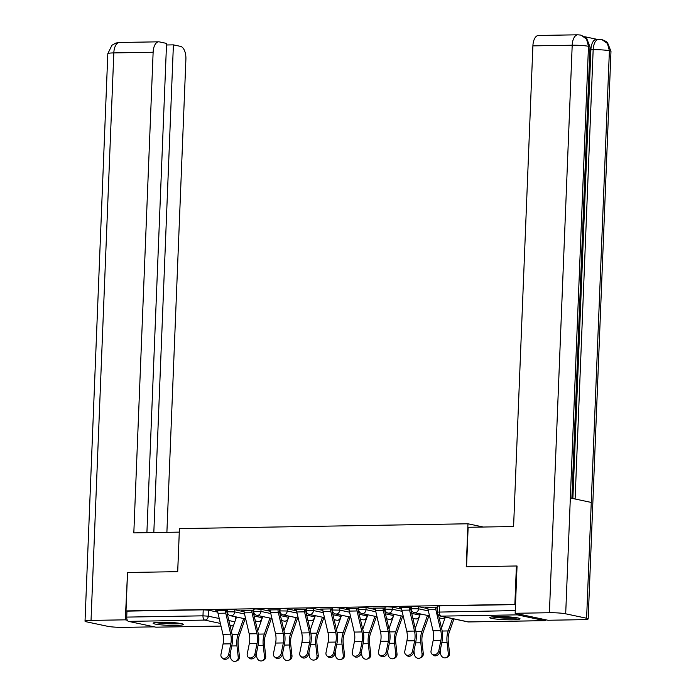 <?xml version="1.0" encoding="UTF-8"?>
<svg xmlns="http://www.w3.org/2000/svg" width="696" height="696" viewBox="0 0 696 696"><rect width="100%" height="100%" fill="white"/><g stroke="black" fill="none" stroke-linecap="round" stroke-linejoin="round"><path stroke-width="1.04" d="M244.079 611.732L234.778 609.757L229.48 609.4L227.531 609.653L227.444 611.775L234.691 611.88L244.531 613.968M270.344 611.288L261.035 609.313L255.745 608.965L253.788 609.217L253.709 611.34L260.948 611.436L270.788 613.524M296.6 610.853L287.3 608.878L282.002 608.522L280.053 608.774L279.966 610.897L287.213 611.001L297.053 613.089M322.866 610.409L313.557 608.435L308.267 608.078L306.31 608.339L306.223 610.462L313.47 610.557L323.309 612.645M349.122 609.966L339.822 607.991L334.524 607.643L332.575 607.895L332.488 610.018L339.735 610.114L349.575 612.202M375.388 609.531L366.079 607.556L360.789 607.199L358.832 607.451L358.745 609.574L365.992 609.679L375.831 611.767M401.644 609.087L392.344 607.112L387.046 606.764L385.097 607.016L385.01 609.139L392.257 609.235L402.088 611.323M427.91 608.652L418.6 606.677L413.302 606.32L411.353 606.573L411.266 608.695L418.514 608.8L428.353 610.888M512.421 619.779A15.138 1.496 -177.7 0 0 520.034 618.796A15.138 1.496 -177.7 0 0 512.517 617.204A15.138 1.496 -177.7 0 0 497.379 616.595A15.138 1.496 -177.7 0 0 489.767 617.578A15.138 1.496 -177.7 0 0 497.283 619.179A15.138 1.496 -177.7 0 0 512.421 619.779M175.749 625.426A15.138 1.496 -177.7 0 0 183.361 624.442A15.138 1.496 -177.7 0 0 175.844 622.842A15.138 1.496 -177.7 0 0 160.706 622.233A15.138 1.496 -177.7 0 0 153.103 623.225A15.138 1.496 -177.7 0 0 160.611 624.817A15.138 1.496 -177.7 0 0 175.749 625.426M156.217 627.157A3.88 1.931 -91 0 1 155.991 627.183A3.88 1.931 -91 0 1 155.774 627.166L128.499 621.371A3.88 1.931 -91 0 1 126.724 617.1L126.968 611.123L203.223 609.844L208.513 610.192L217.822 612.167M227.366 614.194L228.323 614.403M516.406 565.987L466.242 566.822L467.964 523.784L179.438 528.612L177.706 571.66L127.542 572.503L126.002 610.914L514.857 604.398L516.406 565.987L517.05 566.126M126.968 611.123L126.002 610.914M516.058 613.489A3.88 1.931 89 0 0 517.354 614.855L544.629 620.641A3.88 1.931 89 0 0 544.855 620.667A3.88 1.931 89 0 0 546.012 619.849M515.501 604.537L514.857 604.398M437.575 607.103L425.526 607.303M411.319 607.547L399.26 607.747M385.053 607.982L373.004 608.191M358.797 608.426L346.747 608.626M332.531 608.87L320.482 609.07M306.275 609.304L294.225 609.505M280.01 609.748L267.96 609.948M253.753 610.183L241.703 610.392M253.631 613.759L254.588 613.959M279.888 613.315L280.845 613.515M306.153 612.872L307.11 613.08M332.41 612.437L333.367 612.637M358.675 611.993L359.623 612.202M384.931 611.558L385.889 611.758M411.188 611.114L412.145 611.314M483.276 527.029L467.964 523.784M227.488 610.627L215.438 610.827M425.508 607.643L427.857 607.599M437.436 610.601L436.975 608.617A2.332 1.157 -91 0 1 436.862 607.425L437.558 607.434M515.501 604.606L439.567 605.877L437.619 606.138L437.375 612.115L515.258 610.592M399.252 608.078L401.601 608.043M401.609 607.712L401.601 607.73A4.855 2.419 89 0 0 401.836 610.218L406.751 631.202A12.032 5.994 -91 0 1 406.899 640.868L404.794 651.273A4.463 3.541 -49.4 0 0 405.759 654.597A4.463 3.541 -49.4 0 0 409.718 654.814A4.463 3.541 -49.4 0 0 412.545 651.143L413.711 652.143L415.816 641.738A14.564 7.247 89 0 0 415.634 630.045L410.71 609.061A2.332 1.157 -91 0 1 410.605 607.869L411.301 607.878M372.986 608.522L375.335 608.478M384.34 608.33L385.045 608.321M346.73 608.957L349.079 608.922M358.083 608.765L358.779 608.756M320.473 609.4L322.814 609.357M331.818 609.209L332.523 609.2M294.208 609.844L296.557 609.8M305.561 609.653L306.257 609.635M267.951 610.279L270.292 610.244M281.236 653.344L283.342 642.939A12.032 5.994 -91 0 0 283.194 633.273L278.269 612.289A4.855 2.419 89 0 1 278.043 609.8L270.3 609.931A4.855 2.419 89 0 0 270.526 612.419L275.451 633.395A12.032 5.994 -91 0 1 275.599 643.069L273.493 653.474A4.463 3.541 -49.4 0 0 274.459 656.798A4.463 3.541 -49.4 0 0 278.417 657.015A4.463 3.541 -49.4 0 0 281.236 653.344L282.402 654.344L284.507 643.939A14.564 7.247 89 0 0 284.325 632.238L279.409 611.262A2.332 1.157 -91 0 1 279.296 610.07L280.001 610.079M241.686 610.723L244.035 610.679M244.044 610.348L244.044 610.375A4.855 2.419 89 0 0 244.27 612.854L249.194 633.838A12.032 5.994 -91 0 1 249.342 643.504L247.237 653.909A4.463 3.541 -49.4 0 0 248.202 657.233A4.463 3.541 -49.4 0 0 252.152 657.459A4.463 3.541 -49.4 0 0 254.98 653.779L256.145 654.779L258.251 644.374A14.564 7.247 89 0 0 258.068 632.681L253.144 611.706A2.332 1.157 -91 0 1 253.04 610.505L253.735 610.514M215.429 611.158L217.778 611.123M217.778 610.792L217.778 610.81A4.855 2.419 89 0 0 218.005 613.298L222.929 634.282A12.032 5.994 -91 0 1 223.077 643.948L220.971 654.353A4.463 3.541 -49.4 0 0 221.937 657.677A4.463 3.541 -49.4 0 0 225.895 657.894A4.463 3.541 -49.4 0 0 228.714 654.223L229.88 655.223L231.985 644.818A14.564 7.247 89 0 0 231.811 633.125L226.887 612.141A2.332 1.157 -91 0 1 226.774 610.949L227.479 610.957M427.866 607.269L427.866 607.295A4.855 2.419 89 0 0 428.092 609.774L433.016 630.759A12.032 5.994 -91 0 1 433.164 640.424L431.059 650.83A4.463 3.541 -49.4 0 0 432.025 654.153A4.463 3.541 -49.4 0 0 435.974 654.37A4.463 3.541 -49.4 0 0 438.802 650.699L439.968 651.7A4.463 3.541 130.6 0 1 437.14 655.371A4.463 3.541 130.6 0 1 433.19 655.154L432.025 654.153M435.609 607.138L435.609 607.164A4.855 2.419 89 0 0 435.835 609.644L440.759 630.628A12.032 5.994 -91 0 1 440.907 640.294L438.802 650.699M439.968 651.7L442.073 641.294A14.564 7.247 89 0 0 441.89 629.602L438.463 614.968M453.94 618.935L449.207 632.42A12.032 5.994 89 0 0 448.294 641.86L449.529 652.978A4.463 3.802 68.1 0 1 447.319 657.189L446.092 657.677A4.463 3.802 -111.9 0 0 448.302 653.474L447.067 642.356A14.564 7.247 -91 0 1 448.172 630.933L452.487 618.631M440.211 650.49L440.559 653.596A4.463 3.802 -111.9 0 0 446.092 657.677M441.508 627.983L445.327 617.108M413.711 652.143A4.463 3.541 130.6 0 1 410.884 655.815A4.463 3.541 130.6 0 1 406.934 655.597L405.759 654.597M409.352 607.582L409.352 607.599A4.855 2.419 89 0 0 409.579 610.087L414.494 631.072A12.032 5.994 -91 0 1 414.651 640.738L412.545 651.143M375.344 608.147L375.344 608.173A4.855 2.419 89 0 0 375.57 610.662L380.495 631.637A12.032 5.994 -91 0 1 380.642 641.303L378.537 651.708A4.463 3.541 -49.4 0 0 379.503 655.032A4.463 3.541 -49.4 0 0 383.452 655.258A4.463 3.541 -49.4 0 0 386.28 651.578L387.446 652.578A4.463 3.541 130.6 0 1 384.627 656.258A4.463 3.541 130.6 0 1 380.668 656.032L379.503 655.032M387.446 652.578L389.551 642.173A14.564 7.247 89 0 0 389.368 630.48L384.453 609.505A2.332 1.157 -91 0 1 384.34 608.304L384.357 608M383.087 608.017L383.087 608.043A4.855 2.419 89 0 0 383.313 610.531L388.238 631.507A12.032 5.994 -91 0 1 388.385 641.173L386.28 651.578M466.555 566.822L468.138 527.281L513.587 526.524L532.892 45.875A11.649 5.803 -91 0 1 538.487 35.461L577.793 34.8A11.649 5.803 -91 0 0 572.199 45.223L532.892 45.875M586.606 618.248L591.252 502.434L570.337 497.988L565.691 613.811L586.606 618.248A11.936 1.175 -177.7 0 1 588.181 618.901A11.936 1.175 -177.7 0 1 582.178 619.684L547.917 620.258L515.153 613.298L517.05 566.005L516.545 566.013M565.691 613.811A11.936 1.175 -177.7 0 0 549.405 612.724L515.153 613.298M596.811 39.28L584.736 36.714M572.869 498.527L590.895 49.703A11.649 5.803 -91 0 1 596.481 39.289L601.831 39.541L606.103 41.438L607.521 42.639L610.975 51.391A11.936 1.175 -177.7 0 0 609.4 50.738L607.434 43.465L601.831 39.541M571.877 498.319L590.008 46.945A11.936 1.175 -177.7 0 0 588.485 46.301L586.519 39.037L580.908 35.105L577.793 34.8M179.298 532.127L133.823 532.884L153.129 52.243L113.822 52.905L91.028 620.406L125.289 619.832L127.542 572.538M177.689 571.66L179.272 532.127M166.892 532.336L185.902 59.195A11.649 5.803 89 0 0 180.577 46.388L173.4 44.866L153.816 532.553M91.028 620.406A11.936 1.175 -177.7 0 0 85.025 621.189A11.936 1.175 -177.7 0 0 86.6 621.841L107.515 626.278A11.936 1.175 -177.7 0 0 123.801 627.366L154.312 626.852M127.325 620.267L125.289 619.832M146.908 532.666L166.553 43.413L159.375 41.89A11.649 5.803 89 0 0 158.714 41.821A11.649 5.803 89 0 0 153.129 52.243M166.492 44.979L173.4 44.866M516.58 617.7A13.102 1.288 2.3 0 1 505.226 617.944A13.102 1.288 2.3 0 1 493.603 616.83A13.102 1.288 2.3 0 1 493.299 616.769M500.12 616.578A12.136 1.192 -177.7 0 0 509.794 616.969M492.046 616.891A15.042 1.479 -177.7 0 0 517.824 617.926M179.907 623.346A13.102 1.288 2.3 0 1 168.554 623.59A13.102 1.288 2.3 0 1 156.931 622.476A13.102 1.288 2.3 0 1 156.626 622.407M163.447 622.224A12.136 1.192 -177.7 0 0 173.121 622.615M155.373 622.529A15.042 1.479 -177.7 0 0 181.151 623.564M428.954 615.751L422.95 632.864A12.032 5.994 89 0 0 422.028 642.304L423.272 653.422A4.463 3.802 68.1 0 1 421.063 657.624L419.836 658.12A4.463 3.802 -111.9 0 0 422.046 653.909L420.802 642.799A14.564 7.247 -91 0 1 421.915 631.376L427.501 615.447M413.955 650.925L414.303 654.04A4.463 3.802 -111.9 0 0 419.836 658.12M415.251 628.418L420.34 613.924M402.688 616.195L396.685 633.299A12.032 5.994 89 0 0 395.772 642.747L397.007 653.857A4.463 3.802 68.1 0 1 394.806 658.068L393.579 658.555A4.463 3.802 -111.9 0 0 395.78 654.353L394.545 643.235A14.564 7.247 -91 0 1 395.65 631.811L401.244 615.882M387.689 651.369L388.037 654.484A4.463 3.802 -111.9 0 0 393.579 658.555M388.994 628.862L394.075 614.368M360.023 652.022L362.129 641.616A12.032 5.994 -91 0 0 361.972 631.951L357.057 610.966A4.855 2.419 89 0 1 356.83 608.478L349.087 608.608A4.855 2.419 89 0 0 349.314 611.097L354.229 632.081A12.032 5.994 -91 0 1 354.386 641.747L352.28 652.152A4.463 3.541 -49.4 0 0 353.246 655.475A4.463 3.541 -49.4 0 0 357.196 655.693A4.463 3.541 -49.4 0 0 360.023 652.022L361.189 653.022A4.463 3.541 130.6 0 1 358.362 656.693A4.463 3.541 130.6 0 1 354.412 656.476L353.246 655.475M361.189 653.022L363.295 642.617A14.564 7.247 89 0 0 363.112 630.924L358.188 609.94A2.332 1.157 -91 0 1 358.083 608.748L358.092 608.435M333.758 652.465L335.863 642.06A12.032 5.994 -91 0 0 335.716 632.386L330.791 611.41A4.855 2.419 89 0 1 330.565 608.922L322.822 609.052A4.855 2.419 89 0 0 323.048 611.54L327.973 632.516A12.032 5.994 -91 0 1 328.12 642.19L326.015 652.596A4.463 3.541 -49.4 0 0 326.981 655.919A4.463 3.541 -49.4 0 0 330.939 656.137A4.463 3.541 -49.4 0 0 333.758 652.465L334.924 653.466A4.463 3.541 130.6 0 1 332.105 657.137A4.463 3.541 130.6 0 1 328.147 656.92L326.981 655.919M334.924 653.466L337.029 643.06A14.564 7.247 89 0 0 336.847 631.359L331.931 610.383A2.332 1.157 -91 0 1 331.818 609.191L331.835 608.878M307.501 652.9L309.607 642.495A12.032 5.994 -91 0 0 309.45 632.829L304.535 611.845A4.855 2.419 89 0 1 304.309 609.365L296.566 609.487A4.855 2.419 89 0 0 296.792 611.975L301.707 632.96A12.032 5.994 -91 0 1 301.864 642.625L299.759 653.031A4.463 3.541 -49.4 0 0 300.724 656.354A4.463 3.541 -49.4 0 0 304.674 656.572A4.463 3.541 -49.4 0 0 307.501 652.9L308.667 653.901A4.463 3.541 130.6 0 1 305.84 657.572A4.463 3.541 130.6 0 1 301.89 657.355L300.724 656.354M308.667 653.901L310.773 643.495A14.564 7.247 89 0 0 310.59 631.803L305.666 610.818A2.332 1.157 -91 0 1 305.561 609.626L305.57 609.322M376.432 616.63L370.429 633.743A12.032 5.994 89 0 0 369.506 643.182L370.75 654.301A4.463 3.802 68.1 0 1 368.541 658.503L367.314 658.999A4.463 3.802 -111.9 0 0 369.524 654.788L368.28 643.678A14.564 7.247 -91 0 1 369.393 632.255L374.979 616.325M361.433 651.804L361.781 654.919A4.463 3.802 -111.9 0 0 367.314 658.999M362.729 629.306L367.819 614.803M350.166 617.074L344.163 634.187A12.032 5.994 89 0 0 343.25 643.626L344.485 654.736A4.463 3.802 68.1 0 1 342.284 658.947L341.057 659.443A4.463 3.802 -111.9 0 0 343.267 655.232L342.023 644.113A14.564 7.247 -91 0 1 343.137 632.699L348.722 616.76M335.176 652.248L335.515 655.362A4.463 3.802 -111.9 0 0 341.057 659.443M336.473 629.741L341.553 615.247M323.91 617.509L317.907 634.622A12.032 5.994 89 0 0 316.985 644.061L318.229 655.18A4.463 3.802 68.1 0 1 316.019 659.39L314.792 659.878A4.463 3.802 -111.9 0 0 317.002 655.667L315.758 644.557A14.564 7.247 -91 0 1 316.871 633.134L322.457 617.204M308.911 652.683L309.259 655.797A4.463 3.802 -111.9 0 0 314.792 659.878M310.207 630.185L315.297 615.682M282.402 654.344A4.463 3.541 130.6 0 1 279.583 658.016A4.463 3.541 130.6 0 1 275.625 657.798L274.459 656.798M297.644 617.952L291.641 635.065A12.032 5.994 89 0 0 290.728 644.505L291.972 655.623A4.463 3.802 68.1 0 1 289.762 659.825L288.535 660.321A4.463 3.802 -111.9 0 0 290.745 656.111L289.501 645.001A14.564 7.247 -91 0 1 290.615 633.577L296.2 617.648M282.654 653.126L283.002 656.241A4.463 3.802 -111.9 0 0 288.535 660.321M283.951 630.62L289.031 616.125M256.145 654.779A4.463 3.541 130.6 0 1 253.318 658.451A4.463 3.541 130.6 0 1 249.368 658.233L248.202 657.233M251.787 610.218L251.787 610.244A4.855 2.419 89 0 0 252.013 612.732L256.937 633.708A12.032 5.994 -91 0 1 257.085 643.374L254.98 653.779M271.388 618.396L265.385 635.5A12.032 5.994 89 0 0 264.471 644.948L265.707 656.058A4.463 3.802 68.1 0 1 263.497 660.269L262.27 660.756A4.463 3.802 -111.9 0 0 264.48 656.554L263.245 645.436A14.564 7.247 -91 0 1 264.35 634.013L269.935 618.083M256.389 653.57L256.737 656.685A4.463 3.802 -111.9 0 0 262.27 660.756M257.685 631.063L262.775 616.56M229.88 655.223A4.463 3.541 130.6 0 1 227.061 658.894A4.463 3.541 130.6 0 1 223.103 658.677L221.937 657.677M225.53 610.662L225.521 610.679A4.855 2.419 89 0 0 225.756 613.167L230.672 634.152A12.032 5.994 -91 0 1 230.82 643.817L228.714 654.223M245.123 618.831L239.128 635.944A12.032 5.994 89 0 0 238.206 645.383L239.45 656.502A4.463 3.802 68.1 0 1 237.24 660.704L236.014 661.2A4.463 3.802 -111.9 0 0 238.223 656.989L236.979 645.879A14.564 7.247 -91 0 1 238.093 634.456L243.678 618.527M230.132 654.005L230.48 657.12A4.463 3.802 -111.9 0 0 236.014 661.2M231.429 631.507L236.518 617.004M234.778 609.757L234.691 611.88A3.88 3.349 102 0 1 231.168 615.795A3.88 3.349 -78 0 1 230.515 615.734L245.697 618.953M261.035 609.313L260.948 611.436A3.88 3.349 102 0 1 257.433 615.351A3.88 3.349 -78 0 1 256.78 615.29L271.962 618.518M287.3 608.878L287.213 611.001A3.88 3.349 102 0 1 283.69 614.916A3.88 3.349 -78 0 1 283.037 614.855L298.219 618.074M313.557 608.435L313.47 610.557A3.88 3.349 102 0 1 309.955 614.472A3.88 3.349 -78 0 1 309.302 614.411L324.484 617.63M339.822 607.991L339.735 610.114A3.88 3.349 102 0 1 336.212 614.037A3.88 3.349 -78 0 1 335.559 613.968L350.74 617.195M366.079 607.556L365.992 609.679A3.88 3.349 102 0 1 362.468 613.594A3.88 3.349 -78 0 1 361.824 613.533L376.997 616.752M392.344 607.112L392.257 609.235A3.88 3.349 102 0 1 388.733 613.15A3.88 3.349 -78 0 1 388.081 613.089L403.262 616.317M418.6 606.677L418.514 608.8A3.88 3.349 102 0 1 414.99 612.715A3.88 3.349 -78 0 1 414.346 612.654L429.519 615.873M208.513 610.192L208.278 616.178L219.231 618.5M228.862 620.545L234.83 621.815M235.761 616.847L235.657 619.457M233.551 625.452A3.88 3.349 -78 0 1 232.029 625.887A3.88 1.931 89 0 0 232.246 625.904L230.124 625.939L232.029 625.887L230.011 625.452M220.38 623.416L204.755 620.092L128.499 621.371M155.774 627.166L221.006 626.069M517.354 614.855L441.099 616.134L468.373 621.919L544.629 620.641M254.162 616.012L262.349 617.77M262.018 616.404L261.966 617.665A3.88 3.349 -78 0 1 258.442 621.58A3.88 3.349 -78 0 1 257.798 621.519A3.88 3.88 0 0 0 261.435 620.371M280.418 615.568L288.614 617.335M288.283 615.96L288.231 617.23A3.88 3.349 -78 0 1 284.707 621.145A3.88 3.349 -78 0 1 284.055 621.084A3.88 3.88 0 0 0 287.7 619.936M306.675 615.125L314.87 616.891M314.54 615.525L314.488 616.787A3.88 3.349 -78 0 1 310.964 620.702A3.88 3.349 -78 0 1 310.32 620.641A3.88 3.88 0 0 0 313.957 619.492M332.94 614.69L341.136 616.456M340.796 615.081L340.753 616.343A3.88 3.349 -78 0 1 337.229 620.267A3.88 3.349 -78 0 1 336.577 620.197A3.88 3.88 0 0 0 340.222 619.048M359.197 614.246L367.392 616.012M367.062 614.646L367.01 615.908A3.88 3.349 -78 0 1 363.486 619.823A3.88 3.349 -78 0 1 362.834 619.762A3.88 3.88 0 0 0 366.479 618.613M385.462 613.811L393.649 615.577M393.318 614.203L393.266 615.464A3.88 3.349 -78 0 1 389.751 619.379A3.88 3.349 -78 0 1 389.099 619.318A3.88 3.88 0 0 0 392.744 618.17M411.719 613.367L419.914 615.133M419.584 613.759L419.531 615.029A3.88 3.349 -78 0 1 416.008 618.944A3.88 3.349 -78 0 1 415.355 618.883A3.88 3.88 0 0 0 419.001 617.735M445.266 617.291A3.88 3.88 0 0 1 441.621 618.44A3.88 3.349 -78 0 0 442.273 618.5A3.88 3.349 -78 0 0 444.944 617.03M439.567 605.877L439.324 611.862A3.88 1.931 -91 0 0 441.099 616.134A3.88 3.349 102 0 1 440.446 616.073L467.721 621.859A3.88 3.88 0 0 0 468.591 621.946A3.88 1.931 89 0 0 468.817 621.919M203.223 609.844L202.98 615.83L208.278 616.178A3.88 3.349 -78 0 1 204.755 620.092A3.88 1.931 -91 0 1 202.98 615.83L126.724 617.1M233.465 625.687A3.88 3.88 0 0 1 232.246 625.904A3.88 1.931 89 0 0 232.673 625.8M544.855 620.667L468.591 621.946A3.88 1.931 89 0 1 468.373 621.919A3.88 3.349 102 0 1 467.721 621.859M435.609 607.164L427.866 607.295M435.835 609.644L428.092 609.774M440.759 630.628L433.016 630.759M440.907 640.294L433.164 640.424M448.302 653.474L449.529 652.978M441.838 642.443L447.067 642.356M442.186 631.037L448.172 630.933M409.352 607.599L401.601 607.73M409.579 610.087L401.836 610.218M414.494 631.072L406.751 631.202M414.651 640.738L406.899 640.868M383.087 608.043L375.344 608.173M383.313 610.531L375.57 610.662M388.238 631.507L380.495 631.637M388.385 641.173L380.642 641.303M549.405 612.724L572.199 45.223A11.936 1.175 -177.7 0 1 588.485 46.301L570.337 497.988M575.113 499.006L593.166 49.668L590.895 49.703M599.413 39.315C595.811 39.307 593.723 42.752 593.166 49.668A11.936 1.175 -177.7 0 1 609.4 50.738L591.252 502.434M158.714 41.821L119.407 42.482A11.649 5.803 -91 0 0 113.822 52.905A11.936 1.175 -177.7 0 0 107.819 53.679L85.025 621.189M422.046 653.909L423.272 653.422M415.582 642.887L420.802 642.799M415.921 631.472L421.915 631.376M395.78 654.353L397.007 653.857M389.316 643.322L394.545 643.235M389.664 631.916L395.65 631.811M357.057 610.966L349.314 611.097M361.972 631.951L354.229 632.081M362.129 641.616L354.386 641.747M330.791 611.41L323.048 611.54M335.716 632.386L327.973 632.516M335.863 642.06L328.12 642.19M304.535 611.845L296.792 611.975M309.45 632.829L301.707 632.96M309.607 642.495L301.864 642.625M369.524 654.788L370.75 654.301M363.06 643.765L368.28 643.678M363.399 632.36L369.393 632.255M343.267 655.232L344.485 654.736M336.803 644.2L342.023 644.113M337.142 632.794L343.137 632.699M317.002 655.667L318.229 655.18M310.538 644.644L315.758 644.557M310.877 633.238L316.871 633.134M278.269 612.289L270.526 612.419M283.194 633.273L275.451 633.395M283.342 642.939L275.599 643.069M290.745 656.111L291.972 655.623M284.281 645.088L289.501 645.001M284.62 633.673L290.615 633.577M251.787 610.244L244.044 610.375M252.013 612.732L244.27 612.854M256.937 633.708L249.194 633.838M257.085 643.374L249.342 643.504M264.48 656.554L265.707 656.058M258.016 645.523L263.245 645.436M258.364 634.117L264.35 634.013M225.521 610.679L217.778 610.81M225.756 613.167L218.005 613.298M230.672 634.152L222.929 634.282M230.82 643.817L223.077 643.948M238.223 656.989L239.45 656.502M231.759 645.966L236.979 645.879M232.099 634.552L238.093 634.456M441.621 618.44L439.15 617.918M411.266 608.695A3.88 3.88 0 0 0 414.346 612.654M420.097 613.872L420.062 614.698M393.84 614.316L393.805 615.142M367.575 614.751L367.54 615.577M341.318 615.194L341.284 616.021M315.053 615.629L315.027 616.465M288.796 616.073L288.762 616.9M262.531 616.517L262.505 617.343M415.355 618.883L412.893 618.352M385.01 609.139A3.88 3.88 0 0 0 388.081 613.089M389.099 619.318L386.628 618.796M358.745 609.574A3.88 3.88 0 0 0 361.824 613.533M362.834 619.762L360.371 619.24M332.488 610.018A3.88 3.88 0 0 0 335.559 613.968M336.577 620.197L334.106 619.675M306.223 610.462A3.88 3.88 0 0 0 309.302 614.411M310.32 620.641L307.85 620.119M279.966 610.897A3.88 3.88 0 0 0 283.037 614.855M284.055 621.084L281.584 620.554M253.709 611.34A3.88 3.88 0 0 0 256.78 615.29M257.798 621.519L255.328 620.997M227.444 611.775A3.88 3.88 0 0 0 230.515 615.734M236.275 616.952L236.24 617.778M155.991 627.183L221.006 626.096M437.375 612.115A3.88 3.88 0 0 0 440.446 616.073M588.181 618.901L610.975 51.391M580.908 35.105L586.615 38.245L590.008 46.945M119.407 42.482L115.849 43.065L111.943 45.249L107.819 53.679"/></g></svg>
